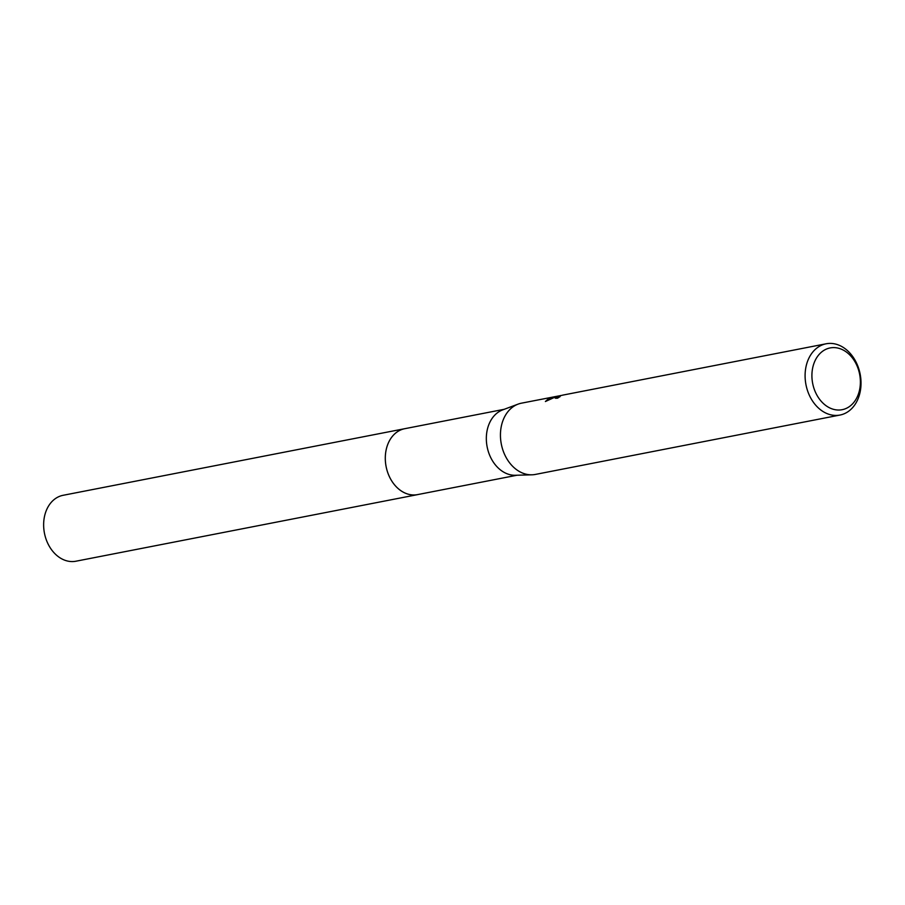 <?xml version="1.0" encoding="UTF-8"?>
<svg xmlns="http://www.w3.org/2000/svg" width="905" height="905" viewBox="0 0 905 905"><rect width="100%" height="100%" fill="white"/><g stroke="black" fill="none" stroke-linecap="round" stroke-linejoin="round"><path stroke-width="1.36" d="M517.049 475.227L417.601 494.605A33.576 25.532 -101 0 1 386.48 468.258A33.576 25.532 -101 0 1 402.159 429.389A33.576 25.532 -101 0 1 404.75 428.699A33.587 25.544 -101 0 1 405.417 428.574M418.065 494.515A33.587 25.532 -101 0 1 386.548 468.575A33.587 25.532 -101 0 1 402.159 429.389A33.587 25.532 -101 0 1 405.214 428.608M839.998 415.044A36.302 27.602 -101 0 1 806.366 386.548A36.302 27.602 -101 0 1 823.324 344.534A36.302 27.602 -101 0 1 826.118 343.787A36.302 27.602 -101 0 1 859.75 372.272A36.302 27.602 -101 0 1 842.793 414.298A36.302 27.602 -101 0 1 839.998 415.044L535.341 474.435A36.302 27.602 -101 0 1 531.891 474.808A36.302 27.602 -101 0 1 501.313 444.084A36.302 27.602 -101 0 1 518.113 404.116A36.302 27.602 -101 0 1 518.667 403.924A36.302 27.602 -101 0 1 521.45 403.178L558.623 395.96M826.118 343.787L562.752 395.123L559.675 395.926L558.645 396.605L560.105 396.616A36.302 27.602 79 0 0 557.537 398.223L555.07 397.996L557.231 396.401L561.01 395.519M560.58 395.553L556.134 396.616L545.387 401.526L549.358 397.94L554.98 396.639M827.702 348.583A31.46 23.926 -101 0 1 858.868 371.039A31.46 23.926 -101 0 1 844.58 409.049A31.46 23.926 -101 0 1 813.425 386.593A31.46 23.926 -101 0 1 827.702 348.583M558.815 397.182L555.919 398.37M549.833 399.048L546.281 400.972M551.473 398.302L551.224 397.397M531.891 474.808L515.431 475.272A33.576 25.532 -101 0 1 487.139 446.844A33.576 25.532 -101 0 1 502.682 409.875L518.113 404.116M418.257 494.481A33.587 25.544 -101 0 1 417.59 494.628L75.93 561.213A33.576 25.532 -101 0 1 45.25 536.563A33.576 25.532 -101 0 1 63.079 495.307L504.198 409.309M417.59 494.628A33.587 25.544 -101 0 1 386.91 469.967A33.587 25.544 -101 0 1 404.739 428.687M558.645 396.605L558.849 397.34"/></g></svg>
